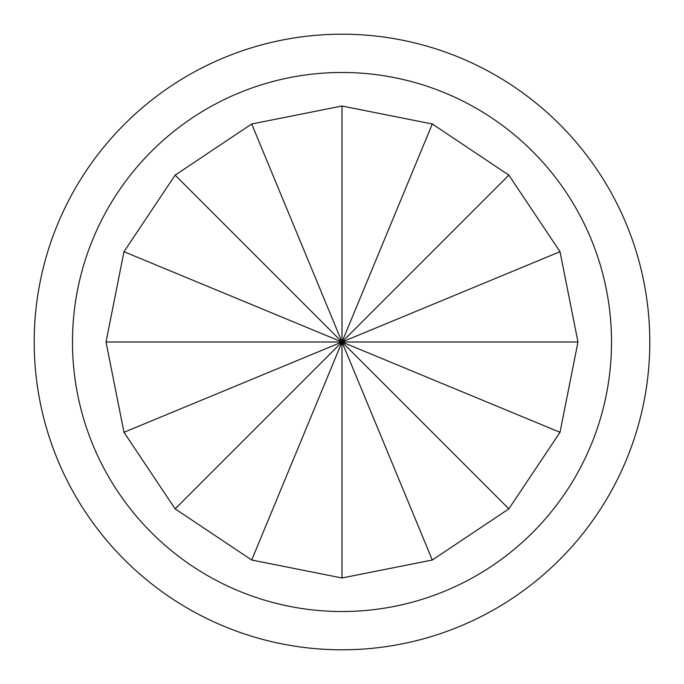 <?xml version="1.0" encoding="UTF-8"?>
<svg xmlns="http://www.w3.org/2000/svg" width="684" height="684" viewBox="0 0 684 684"><rect width="100%" height="100%" fill="white"/><g stroke="black" fill="none" stroke-linecap="round" stroke-linejoin="round"><path stroke-width="1.03" d="M342 106.02L432.305 123.984L508.862 175.138L560.016 251.695L577.98 342L560.016 432.305L508.862 508.862L432.305 560.016L342 577.98L251.695 560.016L175.138 508.862L123.984 432.305L106.02 342L123.984 251.695L175.138 175.138L251.695 123.984L342 106.02L342 342L560.016 432.305M72.478 342A269.522 269.522 0 0 0 342 611.522A269.522 269.522 0 0 0 611.522 342A269.522 269.522 0 0 0 342 72.478A269.522 269.522 0 0 0 72.478 342M649.8 342A307.8 307.8 0 0 1 342 649.8A307.8 307.8 0 0 1 34.2 342A307.8 307.8 0 0 1 342 34.2A307.8 307.8 0 0 1 649.8 342M577.98 342L342 342L508.862 508.862M508.862 175.138L342 342L560.016 251.695M175.138 508.862L342 342L251.695 560.016M175.138 175.138L342 342L432.305 560.016M342 577.98L342 342L251.695 123.984M106.02 342L342 342L432.305 123.984M123.984 432.305L342 342L123.984 251.695"/></g></svg>
